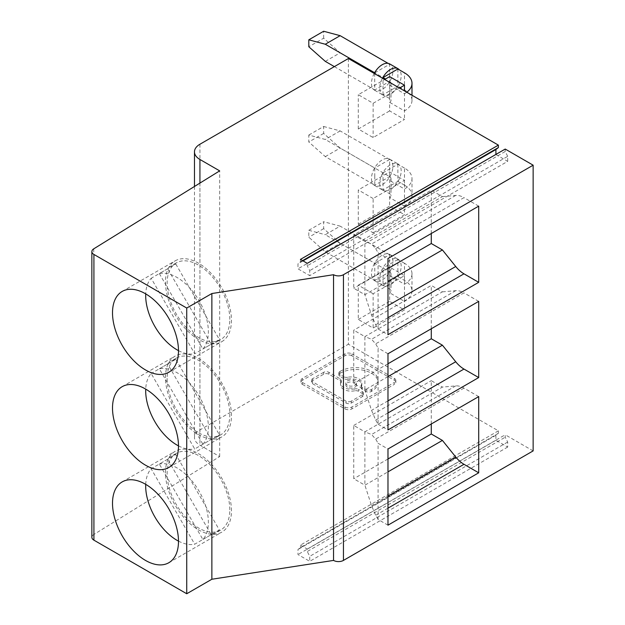 <?xml version="1.0" encoding="UTF-8"?>
<svg xmlns="http://www.w3.org/2000/svg" width="625" height="625" viewBox="0 0 625 625"><rect width="100%" height="100%" fill="white"/><g stroke="black" fill="none" stroke-linecap="round" stroke-linejoin="round"><path stroke-width="0.47" stroke-dasharray="3.12 2.34" d="M442.414 196.617L455.727 195.43A23.328 13.469 60 0 1 463.977 197.641L375.664 248.625L371.547 244.031L364.883 241.375L353.75 234.945L431.281 190.188L442.414 196.617L364.883 241.375L364.883 294.711L371.547 315.117L375.664 324.812L378.086 328.992L378.086 252.805L387.977 258.516M334.367 66.617L374.781 89.953L374.625 72.719M325.297 61.383L340.141 52.812L323.648 38.188L308.805 46.758M385.508 79L340.141 52.812M374.781 72.812L389.633 64.242L389.633 81.383L374.781 89.953M325.297 251.859L340.141 243.281L323.648 228.656L323.648 221.719L308.805 230.297L308.805 237.227L325.297 251.859L374.781 280.43L374.781 263.281L325.297 234.711L340.141 226.141L323.648 221.719M404.477 280.43L404.477 263.281A25.664 14.812 180 0 1 411.992 273.758L411.992 290.906A25.664 14.812 180 0 0 404.477 280.43L397.875 276.617L383.031 285.188L383.031 268.047L389.633 271.852L340.141 243.281M374.781 263.281L389.633 254.711L389.633 271.852L374.781 280.43M411.992 178.523L411.992 195.664A25.664 14.812 180 0 0 404.477 185.188L404.477 168.047A25.664 14.812 180 0 1 411.992 178.523A25.664 14.812 180 0 1 407.211 187.133A25.664 14.812 180 0 1 404.477 189L404.477 180.43L373.133 198.523L373.133 232.805L358.289 224.234L358.289 189.953L389.633 171.859L404.477 180.43M411.992 195.664A25.664 14.812 180 0 1 407.211 204.273A25.664 14.812 180 0 1 404.477 206.141L404.477 214.711L373.133 232.805M387.977 376.609L364.883 389.945L364.883 336.609L353.75 330.188L353.75 383.516L364.883 389.945L371.547 410.352L375.664 420.047L378.086 424.227L378.086 348.039L375.664 343.859L371.547 339.266L364.883 336.609L442.414 291.852L431.281 285.422L353.75 330.188M442.414 291.852L455.727 290.664A23.328 13.469 60 0 1 463.977 292.875L375.664 343.859M373.133 198.523L358.289 189.953M374.781 176.617L374.781 168.047L325.297 139.477L308.805 135.055L308.805 141.992L325.297 156.617L374.781 185.188L374.781 176.617M397.875 69L397.875 86.148L383.031 94.719L389.633 98.523A4.664 2.695 180 0 1 390.719 99.516A4.664 2.695 180 0 1 391 100.43A4.664 2.695 180 0 1 389.633 102.336L389.633 110.906L404.477 119.477L373.133 137.57L358.289 129L389.633 110.906M411.992 95.242L411.992 100.43A25.664 14.812 180 0 0 404.477 89.953L397.875 86.148M406.781 92.234A25.664 14.812 180 0 1 404.477 93.766L404.477 90.906M389.633 98.523L389.633 81.383A4.664 2.695 180 0 1 390.719 82.375A4.664 2.695 180 0 1 391 83.289A4.664 2.695 180 0 1 389.633 85.195L404.477 93.766L404.477 119.477M399.523 88.047L373.133 103.289L358.289 94.719L384.68 79.477M382.469 78.203A15.164 8.758 120 0 0 379.734 88.047A15.164 8.758 120 0 0 382.875 94.992A15.164 8.758 120 0 0 394.555 90.93A15.164 8.758 120 0 0 401.18 75.672A15.164 8.758 120 0 0 399.422 69.891M383.031 94.719L383.031 78.523M374.227 73.438A15.164 8.758 120 0 0 371.484 83.289A15.164 8.758 120 0 0 374.625 90.227A15.164 8.758 120 0 0 386.312 86.164A15.164 8.758 120 0 0 392.93 70.906A15.164 8.758 120 0 0 389.789 63.969M323.648 126.484L340.141 130.906L389.633 159.477L389.633 176.617L340.141 148.047L323.648 133.422L323.648 126.484L308.805 135.055M389.633 159.477L374.781 168.047M392.93 166.141A15.164 8.758 120 0 0 389.789 159.203A15.164 8.758 120 0 0 378.102 163.266A15.164 8.758 120 0 0 371.484 178.523A15.164 8.758 120 0 0 374.625 185.469A15.164 8.758 120 0 0 386.312 181.406A15.164 8.758 120 0 0 392.93 166.141M389.633 64.242L388.086 63.352M383.031 285.188L389.633 289A4.664 2.695 180 0 1 390.719 289.992A4.664 2.695 180 0 1 391 290.906A4.664 2.695 180 0 1 389.633 292.805L389.633 301.375L404.477 309.953L373.133 328.047L358.289 319.477L358.289 285.188L389.633 267.094L404.477 275.664L373.133 293.758L373.133 328.047M404.477 168.047L397.875 164.242L383.031 172.812L389.633 176.617A4.664 2.695 180 0 1 390.719 177.609A4.664 2.695 180 0 1 391 178.523A4.664 2.695 180 0 1 389.633 180.43L404.477 189L404.477 206.141L389.633 197.57L389.633 206.141L404.477 214.711M411.992 100.43A25.664 14.812 180 0 1 407.211 109.039A25.664 14.812 180 0 1 404.477 110.906L389.633 102.336L389.633 76.617M300.438 259.406L300.438 261.859L297.969 263.828L297.969 268.836L309.742 275.633L309.742 270.625L307.266 265.797L307.266 263.344M302.562 260.633L300.438 261.859M303.031 260.898L297.969 263.828M495.906 154.438L297.969 268.836M495.906 154.555L507.688 161.352L309.742 275.633M507.688 161.352L507.688 156.344L309.742 270.625M507.688 156.344L505.211 151.516L307.266 265.797M505.211 151.516L505.211 149.062M340.141 130.906L325.297 139.477M431.281 233.523L431.281 190.188M478.703 206.141L463.977 197.641M375.664 248.625L378.086 252.805M353.75 234.945L353.75 288.281L364.883 294.711L387.977 281.375M387.977 268.523L353.75 288.281M378.086 328.992L387.977 334.711M373.133 103.289L373.133 137.57M387.977 525.18L378.086 519.469L378.086 443.281L387.977 448.992M387.977 353.758L378.086 348.039M478.703 301.375L463.977 292.875M431.281 328.758L431.281 285.422M323.648 38.188L323.648 31.25M397.875 164.242L397.875 181.383L383.031 189.953L383.031 172.812M401.18 170.906A15.164 8.758 120 0 0 398.039 163.961A15.164 8.758 120 0 0 386.352 168.023A15.164 8.758 120 0 0 379.734 183.289A15.164 8.758 120 0 0 382.875 190.227A15.164 8.758 120 0 0 394.555 186.164A15.164 8.758 120 0 0 401.18 170.906M411.992 290.906A25.664 14.812 180 0 1 407.211 299.516A25.664 14.812 180 0 1 404.477 301.375L404.477 309.953M383.031 189.953L389.633 193.758A4.664 2.695 180 0 1 390.719 194.75A4.664 2.695 180 0 1 391 195.664A4.664 2.695 180 0 1 389.633 197.57L389.633 171.859M358.289 224.234L389.633 206.141M348.391 58.523L348.391 344.234L498.383 430.828L498.383 433.281L495.906 435.25L495.906 440.258L507.688 447.062L507.688 442.047L505.211 437.227L505.211 434.773L307.266 549.055L307.266 551.508L505.211 437.227M533.141 450.898L505.211 434.773M358.289 129L358.289 94.719M373.133 293.758L358.289 285.188M378.086 424.227L387.977 429.945M389.633 254.711L340.141 226.141M93.742 248.836L93.742 534.547L219.672 456.578L199.93 445.18A18.664 10.773 180 0 1 194.469 437.563A18.664 10.773 180 0 1 199.93 429.945L348.391 344.234M404.477 263.281L397.875 259.477L397.875 276.617M211.219 439.445A44.32 25.594 -120 0 0 215.68 437.742A44.32 25.594 -120 0 0 219.383 434.734L175.82 359.273A44.32 25.594 -120 0 0 171.359 360.977A44.32 25.594 -120 0 0 167.656 363.992L211.219 439.445L194.727 448.969L151.164 373.516A44.32 25.594 -120 0 0 145.719 389.117M167.656 363.992L151.164 373.516M178.492 445.875A44.32 25.594 -120 0 0 194.727 448.969M167.133 378.406A44.32 25.594 -120 0 0 186.477 423.016A44.32 25.594 -120 0 0 220.633 434.891A44.32 25.594 -120 0 0 229.813 414.602A44.32 25.594 -120 0 0 210.461 369.992A44.32 25.594 -120 0 0 176.312 358.117A44.32 25.594 -120 0 0 167.133 378.406M202.891 444.258A44.32 25.594 -120 0 0 208.367 426.977A44.32 25.594 -120 0 0 191.648 385.312A44.32 25.594 -120 0 0 159.328 368.797L202.891 444.258L219.383 434.734M389.633 289L389.633 271.852A4.664 2.695 180 0 1 390.719 272.844A4.664 2.695 180 0 1 391 273.758A4.664 2.695 180 0 1 389.633 275.664L389.633 267.094M93.742 534.547A7 4.039 0 0 0 91.859 537.297M219.672 456.578L219.672 170.867M159.328 273.562L202.891 349.016A44.32 25.594 -120 0 0 208.367 331.742A44.32 25.594 -120 0 0 191.648 290.078A44.32 25.594 -120 0 0 159.328 273.562L175.82 264.039A44.32 25.594 -120 0 0 171.359 265.742A44.32 25.594 -120 0 0 167.656 268.75L211.219 344.211L194.727 353.734L151.164 278.273A44.32 25.594 -120 0 0 145.719 293.883M167.656 268.75L151.164 278.273M178.492 350.641A44.32 25.594 -120 0 0 194.727 353.734M229.813 319.359A44.32 25.594 -120 0 0 210.461 274.758A44.32 25.594 -120 0 0 176.312 262.883A44.32 25.594 -120 0 0 167.133 283.172A44.32 25.594 -120 0 0 186.477 327.781A44.32 25.594 -120 0 0 220.633 339.656A44.32 25.594 -120 0 0 229.813 319.359M165.477 282.219A46.656 26.937 -120 0 0 185.844 329.172A46.656 26.937 -120 0 0 221.797 341.672A46.656 26.937 -120 0 0 231.461 320.312A46.656 26.937 -120 0 0 211.094 273.359A46.656 26.937 -120 0 0 175.141 260.859A46.656 26.937 -120 0 0 165.477 282.219M211.219 344.211A44.32 25.594 -120 0 0 215.68 342.508A44.32 25.594 -120 0 0 219.383 339.492L202.891 349.016M175.82 264.039L219.383 339.492M392.93 261.383A15.164 8.758 120 0 0 389.789 254.438A15.164 8.758 120 0 0 378.102 258.5A15.164 8.758 120 0 0 371.484 273.758A15.164 8.758 120 0 0 374.625 280.703A15.164 8.758 120 0 0 386.312 276.641A15.164 8.758 120 0 0 392.93 261.383M401.18 266.141A15.164 8.758 120 0 0 398.039 259.203A15.164 8.758 120 0 0 386.352 263.266A15.164 8.758 120 0 0 379.734 278.523A15.164 8.758 120 0 0 382.875 285.461A15.164 8.758 120 0 0 394.555 281.398A15.164 8.758 120 0 0 401.18 266.141M478.703 396.609L463.977 388.109A23.328 13.469 60 0 0 455.727 385.898L442.414 387.086L364.883 431.852L371.547 434.5L375.664 439.094L378.086 443.281M431.281 423.992L431.281 380.664L442.414 387.086M323.648 228.656L308.805 237.227M498.383 433.281L300.438 547.562L297.969 549.531L297.969 554.539L309.742 561.344L309.742 556.336L307.266 551.508M498.383 430.828L300.438 545.117L300.438 547.562M495.906 435.25L297.969 549.531M495.906 440.258L297.969 554.539M507.688 442.047L309.742 556.336M507.688 447.062L309.742 561.344M300.438 545.117L307.266 549.055M394.398 380.32A4.914 2.836 180 0 1 395.844 382.328A4.914 2.836 180 0 1 394.398 384.336L394.398 382.43L351.867 406.984A4.914 2.836 180 0 1 344.914 406.984L302.383 382.43A4.914 2.836 180 0 1 300.945 380.422A4.914 2.836 180 0 1 302.383 378.414L344.914 353.859A4.914 2.836 180 0 1 351.867 353.859L351.867 355.766L394.398 380.32L394.398 378.414L351.867 353.859M302.383 382.43L302.383 384.336A4.914 2.836 180 0 1 300.945 382.328A4.914 2.836 180 0 1 302.383 380.32L344.914 355.766A4.914 2.836 180 0 1 351.867 355.766M302.383 384.336L344.914 408.891A4.914 2.836 180 0 0 351.867 408.891L394.398 384.336M394.398 378.414A4.914 2.836 180 0 1 395.844 380.422A4.914 2.836 180 0 1 394.398 382.43M343.867 378.664L339.914 376.383A3.688 2.133 180 0 1 338.828 374.875A3.688 2.133 180 0 1 339.914 373.367L339.914 371.469A3.688 2.133 180 0 0 338.828 372.969A3.688 2.133 180 0 0 339.914 374.477L343.867 376.766L343.867 378.664A3.688 2.133 180 0 0 347.688 379.172L347.688 377.266A10.656 6.148 180 0 1 358.711 378.734A10.656 6.148 180 0 1 361.828 383.078A10.656 6.148 180 0 1 361.242 385.094A3.688 2.133 180 0 0 361.039 385.789L361.039 387.695A3.688 2.133 180 0 1 361.242 387L361.242 385.094M340.117 371.344A22.188 12.812 180 0 1 371.5 371.344A22.188 12.812 180 0 1 378 380.406A22.188 12.812 180 0 1 371.5 389.461L371.289 389.586A3.688 2.133 180 0 1 366.078 389.586L362.117 387.297A3.688 2.133 180 0 1 361.039 385.789M347.688 377.266A3.688 2.133 180 0 1 343.867 376.766M351.273 403.047L351.273 401.141L362.438 394.695A3.688 2.133 180 0 0 363.516 393.188A3.688 2.133 180 0 0 362.438 391.688L358.477 389.398L358.477 391.305L362.438 393.586A3.688 2.133 180 0 1 363.516 395.094A3.688 2.133 180 0 1 362.438 396.602L351.273 403.047A3.688 2.133 180 0 1 346.062 403.047L312.508 383.672A3.688 2.133 180 0 1 311.43 382.172A3.688 2.133 180 0 1 312.508 380.664L323.672 374.219A3.688 2.133 180 0 1 328.891 374.219L340.227 380.766A3.688 2.133 180 0 1 341.312 382.273A3.688 2.133 180 0 1 341.109 382.969L341.109 381.062A10.656 6.148 180 0 0 340.516 383.078L340.516 384.984A10.656 6.148 180 0 1 341.109 382.969M358.477 391.305A3.688 2.133 180 0 0 354.664 390.797L354.664 388.891A3.688 2.133 180 0 1 358.477 389.398M354.664 388.891A10.656 6.148 180 0 1 343.641 387.43A10.656 6.148 180 0 1 340.516 383.078M323.672 374.219L323.672 372.312A3.688 2.133 180 0 1 328.891 372.312L340.227 378.859A3.688 2.133 180 0 1 341.312 380.367A3.688 2.133 180 0 1 341.109 381.062M323.672 372.312L312.508 378.758A3.688 2.133 180 0 0 311.43 380.266L311.43 382.172M351.273 401.141A3.688 2.133 180 0 1 346.062 401.141L312.508 381.773A3.688 2.133 180 0 1 311.43 380.266M347.406 385.258A5.328 3.078 180 0 1 345.844 383.078A5.328 3.078 180 0 1 349.133 380.242A5.328 3.078 180 0 1 354.938 380.906A5.328 3.078 180 0 1 356.5 383.078A5.328 3.078 180 0 1 353.211 385.922A5.328 3.078 180 0 1 347.406 385.258M347.688 379.172A10.656 6.148 180 0 1 358.711 380.633A10.656 6.148 180 0 1 361.828 384.984A10.656 6.148 180 0 1 361.242 387M340.117 373.25A22.188 12.812 180 0 1 371.5 373.25A22.188 12.812 180 0 1 378 382.305A22.188 12.812 180 0 1 371.5 391.367L371.289 391.484A3.688 2.133 180 0 1 366.078 391.484L362.117 389.203A3.688 2.133 180 0 1 361.039 387.695M354.664 390.797A10.656 6.148 180 0 1 343.641 389.336A10.656 6.148 180 0 1 340.516 384.984M347.406 387.156A5.328 3.078 180 0 1 345.844 384.984A5.328 3.078 180 0 1 349.133 382.141A5.328 3.078 180 0 1 354.938 382.812A5.328 3.078 180 0 1 356.5 384.984A5.328 3.078 180 0 1 353.211 387.828A5.328 3.078 180 0 1 347.406 387.156M358.289 319.477L389.633 301.375M411.992 273.758A25.664 14.812 180 0 1 407.211 282.367A25.664 14.812 180 0 1 404.477 284.234L389.633 275.664L389.633 292.805L404.477 301.375L404.477 275.664M323.648 133.422L308.805 141.992M397.875 259.477L383.031 268.047M389.633 193.758L389.633 176.617L374.781 185.188M175.82 454.516A44.32 25.594 -120 0 0 171.359 456.211A44.32 25.594 -120 0 0 167.656 459.227L211.219 534.68A44.32 25.594 -120 0 0 215.68 532.984A44.32 25.594 -120 0 0 219.383 529.969L175.82 454.516L159.328 464.039L202.891 539.492A44.32 25.594 -120 0 0 208.367 522.219A44.32 25.594 -120 0 0 191.648 480.555A44.32 25.594 -120 0 0 159.328 464.039M219.383 529.969L202.891 539.492M325.297 156.617L340.141 148.047M167.656 459.227L151.164 468.75A44.32 25.594 -120 0 0 145.719 484.359M211.219 534.68L194.727 544.203L151.164 468.75M178.492 541.117A44.32 25.594 -120 0 0 194.727 544.203M229.813 509.836A44.32 25.594 -120 0 0 210.461 465.227A44.32 25.594 -120 0 0 176.312 453.352A44.32 25.594 -120 0 0 167.133 473.648A44.32 25.594 -120 0 0 186.477 518.25A44.32 25.594 -120 0 0 220.633 530.125A44.32 25.594 -120 0 0 229.813 509.836M404.477 185.188L397.875 181.383M231.461 510.789A46.656 26.937 -120 0 0 211.094 463.836A46.656 26.937 -120 0 0 175.141 451.336A46.656 26.937 -120 0 0 165.477 472.695A46.656 26.937 -120 0 0 185.844 519.648A46.656 26.937 -120 0 0 221.797 532.148A46.656 26.937 -120 0 0 231.461 510.789M231.461 415.555A46.656 26.937 -120 0 0 211.094 368.602A46.656 26.937 -120 0 0 175.141 356.102A46.656 26.937 -120 0 0 165.477 377.453A46.656 26.937 -120 0 0 185.844 424.406A46.656 26.937 -120 0 0 221.797 436.906A46.656 26.937 -120 0 0 231.461 415.555M175.82 359.273L159.328 368.797M378.086 519.469L375.664 515.281L371.547 505.586L364.883 485.18L364.883 431.852L353.75 425.422L353.75 478.75L364.883 485.18L387.977 471.852M353.75 425.422L431.281 380.664M387.977 458.992L353.75 478.75M387.977 363.758L353.75 383.516M308.805 230.297L325.297 234.711M455.727 195.43L371.547 244.031M455.727 290.664L371.547 339.266M404.477 89.953L404.477 72.812M387.977 305.625L371.547 315.117M387.977 317.703L375.664 324.812M199.93 144.234L199.93 429.945M455.727 385.898L371.547 434.5M463.977 388.109L375.664 439.094M344.914 355.766L344.914 353.859M302.383 380.32L302.383 378.414M344.914 406.984L344.914 408.891M351.867 408.891L351.867 406.984M362.117 387.297L362.117 389.203M339.914 374.477L339.914 376.383M339.914 373.367L339.914 371.469M371.5 391.367L371.5 389.461M371.289 391.484L371.289 389.586M366.078 389.586L366.078 391.484M362.438 391.688L362.438 393.586M362.438 396.602L362.438 394.695M346.062 401.141L346.062 403.047M312.508 381.773L312.508 383.672M312.508 380.664L312.508 378.758M328.891 372.312L328.891 374.219M340.227 378.859L340.227 380.766M199.93 183.086L199.93 445.18M387.977 508.172L375.664 515.281M387.977 496.102L371.547 505.586M387.977 400.867L371.547 410.352M387.977 412.937L375.664 420.047M391 83.289L391 100.43M374.625 90.227L382.875 94.992M391 273.758L391 290.906M391 178.523L391 195.664M374.625 185.469L382.875 190.227M220.633 434.891L215.68 437.742M176.312 262.883L171.359 265.742M168.828 372.258L221.797 341.672M389.789 254.438L398.039 259.203M300.945 380.422L300.945 382.328M395.844 380.422L395.844 382.328M361.828 383.078L361.828 384.984M338.828 372.969L338.828 374.875M363.516 393.188L363.516 395.094M341.312 380.367L341.312 382.273M345.844 383.078L345.844 384.984M176.312 453.352L171.359 456.211M122.172 481.914L175.141 451.336M122.172 386.68L175.141 356.102M194.469 186.477L194.469 437.563M220.633 530.125L215.68 532.984M374.625 280.703L382.875 285.461M389.789 159.203L398.039 163.961M168.828 467.492L221.797 436.906M220.633 339.656L215.68 342.508M168.828 562.727L221.797 532.148M176.312 358.117L171.359 360.977M356.5 383.078L356.5 384.984M378 380.406L378 382.305M122.172 291.445L175.141 260.859"/><path stroke-width="0.94" d="M388.086 63.352L340.141 35.672L323.648 31.25L308.805 39.82L308.805 46.758L325.297 61.383L334.367 66.617M308.805 39.82L325.297 44.242L374.625 72.719M406.781 92.234A25.664 14.812 180 0 0 407.211 91.898A25.664 14.812 180 0 0 411.992 83.289A25.664 14.812 180 0 0 404.477 72.812L397.875 69L383.031 77.57L385.508 79M384.68 79.477L389.633 76.617L404.477 85.195L399.523 88.047M399.422 69.891A15.164 8.758 120 0 0 398.039 68.727A15.164 8.758 120 0 0 382.469 78.203M383.031 78.523L383.031 77.57M398.039 68.727L389.789 63.969A15.164 8.758 120 0 0 374.227 73.438M340.141 35.672L325.297 44.242M404.477 90.906L404.477 85.195M498.383 145.125L300.438 259.406L307.266 263.344L505.211 149.062L533.141 165.188L343.445 274.711A7 4.039 0 0 1 333.547 274.711L211.867 293.531L186.734 308.039L93.914 254.445A7 4.039 0 0 1 91.859 251.594A7 4.039 0 0 1 93.742 248.836L219.672 170.867L199.93 159.477A18.664 10.773 180 0 1 194.469 151.859A18.664 10.773 180 0 1 199.93 144.234L348.391 58.523L498.383 145.125L498.383 147.57L302.562 260.633M498.383 147.57L495.906 149.539L303.031 260.898M495.906 149.539L495.906 154.438M533.141 165.188L533.141 450.898L343.445 560.414A7 4.039 0 0 1 333.547 560.414L333.547 274.711M478.703 282.328L387.977 334.711L387.977 258.516L478.703 206.141L478.703 282.328L463.977 273.828A23.328 13.469 60 0 1 455.727 266.516L442.414 249.945L431.281 243.523L431.281 233.523M431.281 243.523L387.977 268.523M478.703 472.805L478.703 396.609L387.977 448.992L387.977 525.18L478.703 472.805L463.977 464.297A23.328 13.469 60 0 1 455.727 456.984L387.977 496.102M478.703 377.562L478.703 301.375L387.977 353.758L387.977 429.945L478.703 377.562L463.977 369.062A23.328 13.469 60 0 1 455.727 361.75L387.977 400.867M455.727 361.75L442.414 345.188L431.281 338.758L431.281 328.758M442.414 249.945L387.977 281.375M211.867 293.531L211.867 579.242L186.734 593.75L93.914 540.156L93.914 254.445M333.547 560.414L211.867 579.242M186.734 308.039L186.734 593.75M145.719 389.117A44.32 25.594 -120 0 0 145.688 390.789A44.32 25.594 -120 0 0 178.492 445.875M112.508 408.039A46.656 26.937 60 0 1 122.172 386.68A46.656 26.937 60 0 1 158.125 399.18A46.656 26.937 60 0 1 178.492 446.133A46.656 26.937 60 0 1 168.828 467.492A46.656 26.937 60 0 1 132.875 454.992A46.656 26.937 60 0 1 112.508 408.039M178.492 350.898A46.656 26.937 60 0 1 168.828 372.258A46.656 26.937 60 0 1 132.875 359.758A46.656 26.937 60 0 1 112.508 312.805A46.656 26.937 60 0 1 122.172 291.445A46.656 26.937 60 0 1 158.125 303.945A46.656 26.937 60 0 1 178.492 350.898M112.508 503.273A46.656 26.937 60 0 1 122.172 481.914A46.656 26.937 60 0 1 158.125 494.414A46.656 26.937 60 0 1 178.492 541.367A46.656 26.937 60 0 1 168.828 562.727A46.656 26.937 60 0 1 132.875 550.227A46.656 26.937 60 0 1 112.508 503.273M91.859 251.594L91.859 537.297A7 4.039 0 0 0 93.914 540.156M145.719 293.883A44.32 25.594 -120 0 0 145.688 295.555A44.32 25.594 -120 0 0 178.492 350.641M455.727 456.984L442.414 440.422L431.281 433.992L431.281 423.992M145.719 484.359A44.32 25.594 -120 0 0 145.688 486.023A44.32 25.594 -120 0 0 178.492 541.117M442.414 440.422L387.977 471.852M431.281 433.992L387.977 458.992M442.414 345.188L387.977 376.609M431.281 338.758L387.977 363.758M343.445 560.414L343.445 274.711M455.727 266.516L387.977 305.625M463.977 273.828L387.977 317.703M199.93 159.477L199.93 183.086M463.977 464.297L387.977 508.172M463.977 369.062L387.977 412.937M411.992 83.289L411.992 95.242M194.469 151.859L194.469 186.477"/></g></svg>
